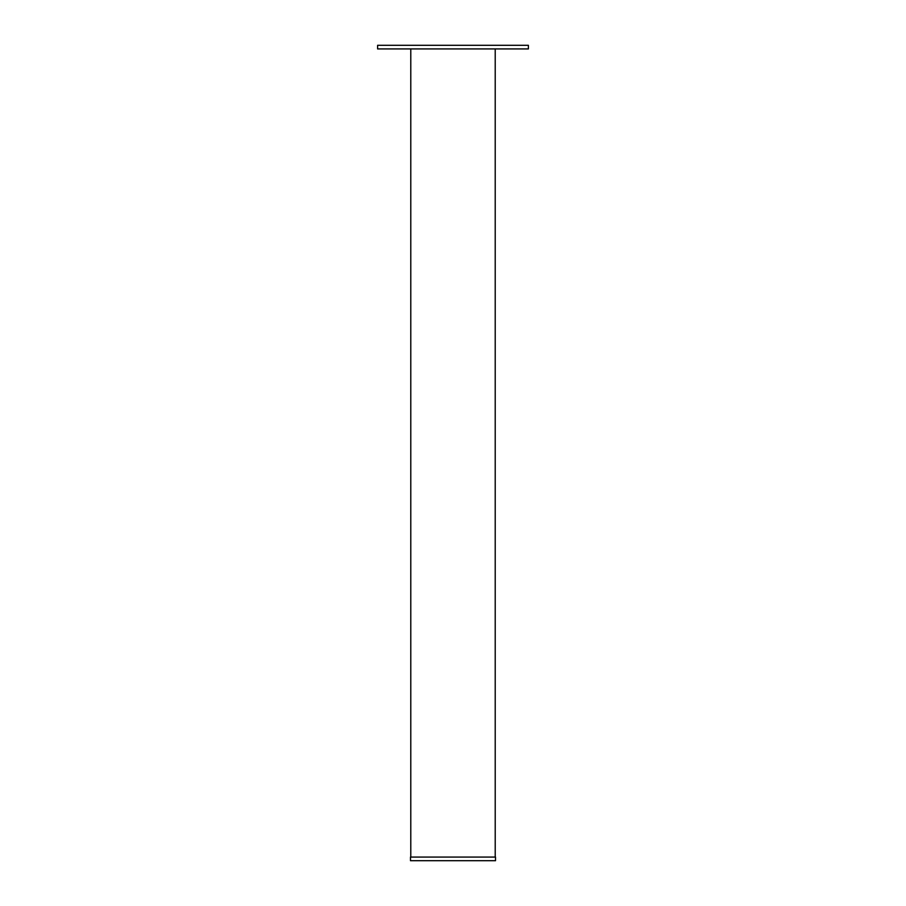 <?xml version="1.0" encoding="UTF-8"?>
<svg xmlns="http://www.w3.org/2000/svg" width="906" height="906" viewBox="0 0 906 906"><rect width="100%" height="100%" fill="white"/><g stroke="black" fill="none" stroke-linecap="round" stroke-linejoin="round"><path stroke-width="1.36" d="M410.78 48.924L410.78 857.076M495.22 48.924L495.22 857.076M377.609 45.3L528.391 45.3L528.391 48.924L377.609 48.924L377.609 45.3M495.514 860.7L410.486 860.7L410.486 857.076L495.514 857.076L495.514 860.7"/></g></svg>
